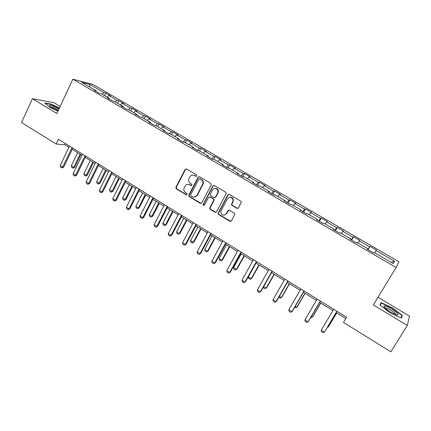 <?xml version="1.0" encoding="UTF-8"?>
<svg xmlns="http://www.w3.org/2000/svg" width="431" height="431" viewBox="0 0 431 431"><rect width="100%" height="100%" fill="white"/><g stroke="black" fill="none" stroke-linecap="round" stroke-linejoin="round"><path stroke-width="0.65" d="M196.789 175.967L196.498 174.878L186.575 168.984L185.125 169.426L175.859 187.345L176.306 188.8L186.122 194.747L187.194 194.295L186.844 193.368L185.567 192.592C184.059 191.515 183.541 190.044 184.015 188.185L185.018 186.154C186.197 184.339 187.738 183.881 189.645 184.77L190.928 185.54L191.946 185.238L191.655 184.15L190.373 183.38C188.875 182.324 188.352 180.875 188.794 179.027L189.823 176.92C191.008 175.094 192.56 174.625 194.478 175.509L195.771 176.279L196.789 175.967M236.953 208.318L238.478 207.893L241.365 201.988L240.816 201.196L229.324 194.37L227.816 194.807L218 213.399L218.56 214.417L229.912 221.302L231.425 220.893L234.873 214.067L234.313 213.194L229.416 210.247L227.907 210.667L226.275 213.695C223.743 216.044 221.9 215.527 220.753 212.149L221.125 210.587L227.509 198.707C229.847 196.385 231.689 196.773 233.042 199.876L232.692 201.8L231.479 204.488L232.045 205.377L236.953 208.318L237.858 208.415M60.173 106.446L53.977 102.729L32.406 98.699L56.887 113.504L72.855 79.196L396.111 267.522L373.332 304.932L407.306 325.48L390.842 351.804L343.48 322.404L346.594 317.232L58.422 139.256L56.17 144.046L64.758 144.741L68.906 147.305M32.406 98.699L21.55 122.555L56.17 144.046M211.217 184.937L210.797 183.369L199.623 176.737L198.163 177.173L188.8 195.071L189.209 196.622L200.248 203.319L201.713 202.893L211.217 184.937M214.369 185.492L225.699 192.221L226.264 193.147L226.124 193.799L216.464 211.831L214.977 212.246L210.172 209.331L209.617 208.232L213.765 199.984L213.205 198.923L210.016 197.005L208.539 197.436L204.531 204.994C203.809 205.619 203.335 205.447 203.12 204.472L212.882 185.928L214.369 185.492M72.855 79.196L92.74 84.368L398.95 261.773L396.111 267.522M370.051 246.387L369.604 246.828L359.362 240.886L359.863 240.482L353.549 236.818L353.011 237.195L342.914 231.339L343.512 231L337.284 227.385L336.649 227.703L326.703 221.933L327.393 221.653L321.257 218.091L320.529 218.35L310.724 212.661L311.511 212.435L305.46 208.927L304.642 209.132L294.976 203.524L295.844 203.351L289.88 199.892L288.98 200.043L279.45 194.51L280.403 194.397L274.525 190.987L273.534 191.078L264.138 185.632L265.178 185.567L259.381 182.205L258.309 182.248L249.048 176.872L250.169 176.861L244.447 173.542L243.299 173.537L234.162 168.235L235.358 168.273L229.718 165.003L228.489 164.944L219.481 159.712L220.758 159.804L215.193 156.577L213.889 156.469L205.005 151.313L206.352 151.448L200.862 148.264L199.488 148.113L190.723 143.027L192.14 143.205L186.725 140.07L185.282 139.87L176.629 134.849L178.122 135.075L172.777 131.978L171.263 131.735L162.729 126.784L164.286 127.053L159.017 123.999L157.434 123.713L149.018 118.827L150.64 119.139L145.436 116.122L143.792 115.794L135.485 110.972L137.166 111.327L132.037 108.348L130.324 107.982L122.129 103.224L123.875 103.618L118.805 100.676L117.038 100.267L108.946 95.574L110.756 96.005L105.751 93.107L103.919 92.66L89.82 84.476L81.712 82.386L96.075 90.742L94.141 90.273L99.286 93.263L101.199 93.721L109.447 98.521L107.572 98.085L112.787 101.123L114.635 101.538L122.997 106.398L121.186 106.01L126.472 109.086L128.255 109.458L136.729 114.387L134.984 114.037L140.344 117.157L142.063 117.491L150.651 122.485L148.975 122.183L154.406 125.34L156.06 125.626L164.766 130.695L163.16 130.437L168.666 133.642L170.245 133.879L179.075 139.014L177.54 138.804L183.127 142.052L184.635 142.246L193.589 147.456L192.129 147.289L197.791 150.586L199.224 150.731L208.302 156.011L206.918 155.898L212.661 159.244L214.018 159.335L223.226 164.69L221.922 164.631L227.746 168.02L229.023 168.063L238.359 173.494L237.136 173.483L243.052 176.925L244.242 176.915L253.714 182.426L252.577 182.469L258.573 185.96L259.677 185.896L269.289 191.483L268.238 191.585L274.326 195.124L275.344 195.001L285.096 200.674L284.131 200.83L290.305 204.423L291.232 204.246L301.129 209.999L300.262 210.215L306.527 213.862L307.362 213.625L317.405 219.465L316.629 219.74L322.991 223.441L323.729 223.145L333.917 229.071L333.244 229.411L339.698 233.166L340.339 232.805L350.683 238.822L350.107 239.227L356.663 243.041L357.202 242.61L367.702 248.719L367.228 249.188L373.887 253.062L374.318 252.566L393.271 263.589L394.532 261.288L376.053 250.573L376.457 250.104L370.051 246.387L368.085 249.684M367.864 249.554L369.604 246.828M357.945 243.046L359.362 240.886M367.702 248.719L367.401 249.285M351.227 239.873L353.011 237.195M341.465 233.462L342.914 231.339M350.683 238.822L350.403 239.399M334.833 230.337L336.649 227.703M325.227 224.018L326.703 221.933M333.917 229.071L333.664 229.653M318.676 220.931L320.529 218.35M309.221 214.708L310.724 212.661M317.405 219.465L317.168 220.058M302.751 211.664L304.642 209.132M293.441 205.528L294.976 203.524M301.129 209.999L300.919 210.597M287.051 202.532L288.98 200.043M277.887 196.482L279.45 194.51M285.096 200.674L284.902 201.282M271.573 193.524L273.534 191.078M262.554 187.566L264.138 185.632M269.289 191.483L269.122 192.097M256.316 184.646L258.309 182.248M247.437 178.773L249.048 176.872M253.714 182.426L253.563 183.04M241.274 175.891L243.299 173.537M232.524 170.1L234.162 168.235M238.359 173.494L238.23 174.119M226.437 167.26L228.489 164.944M217.822 161.55L219.481 159.712M223.226 164.69L223.113 165.321M211.81 158.743L213.889 156.469M203.319 153.118L205.005 151.313M208.302 156.011L208.205 156.647M197.376 150.349L199.488 148.113M189.015 144.794L190.723 143.027M193.589 147.456L193.514 148.097M183.148 142.058L185.282 139.87M174.905 136.589L176.629 134.849M179.075 139.014L179.021 139.666M169.264 133.729L171.263 131.735M160.984 128.492L162.729 126.784M164.766 130.695L164.728 131.347M155.548 125.54L157.434 123.713M147.251 120.508L149.018 118.827M150.651 122.485L150.629 123.142M142.004 117.474L143.792 115.794M133.696 112.626L135.485 110.972M136.729 114.387L136.724 115.05M128.535 109.619L130.324 107.982M120.324 104.846L122.129 103.224M122.997 106.398L123.002 107.066M115.228 101.883L117.038 100.267M107.125 97.169L108.946 95.574M109.447 98.521L109.469 99.189M102.093 94.244L103.919 92.66M89.54 86.943L89.82 84.476M96.075 90.742L96.118 91.42M407.306 325.48L409.45 316.112L378.014 297.245M72.198 149.341L81.922 155.354M85.214 157.39L95.111 163.511M98.403 165.547L108.477 171.775M111.774 173.812L122.027 180.153M125.319 182.189L135.76 188.649M139.051 190.685L149.676 197.253M152.967 199.289L163.791 205.98M167.083 208.017L178.095 214.827M181.386 216.863L192.603 223.802M195.895 225.833L207.316 232.902M210.603 234.933L222.234 242.125M225.521 244.156L237.368 251.483M240.654 253.514L252.722 260.981M255.998 263.007L268.297 270.609M271.573 272.634L284.099 280.382M287.369 282.407L300.132 290.295M303.397 292.32L316.402 300.359M319.662 302.379L332.915 310.573M336.175 312.588L345.802 318.541M391.1 262.328L394.532 261.288M374.674 252.771L376.053 250.573M65.334 143.523L64.758 144.741M104.528 95.66L105.751 93.107M117.566 103.241L118.805 100.676M130.776 110.923L132.037 108.348M144.159 118.708L145.436 116.122M157.714 126.59L159.017 123.999M171.457 134.585L172.777 131.978M185.384 142.683L186.725 140.07M199.499 150.893L200.862 148.264M213.754 159.319L215.193 156.577M228.107 168.031L229.718 165.003M242.728 176.737L244.447 173.542M257.636 185.411L259.381 182.205M272.748 194.209L274.525 190.987M288.075 203.125L289.88 199.892M303.623 212.176L305.46 208.927M319.393 221.351L321.257 218.091M335.388 230.66L337.284 227.385M351.621 240.105L353.549 236.818M59.435 108.03L51.327 104.151L44.899 102.982L49.43 107.109L57.964 111.187M402.258 315.352L392.129 307.712L381.155 302.654L379.986 305.116L390.184 312.911L401.487 318.089L402.258 315.352L401.417 316.71M50.228 106.532L49.393 105.363C49.883 106.689 52.814 108.477 58.18 110.729M51.203 104.431L51.327 104.151M391.962 307.987L392.129 307.712M196.337 176.349L193.013 175.056M188.061 184.301L190.055 184.754L191.531 185.605M186.289 168.866L185.545 169.437L176.284 187.323L176.737 188.778L186.747 194.801M199.294 176.608L198.556 177.173L189.117 195.275L189.618 196.584L201.105 203.421M199.93 178.752L198.901 179.059L190.669 194.774L190.96 195.857L192.312 196.676C194.225 197.587 195.776 197.134 196.972 195.318L203.023 183.38C203.195 181.726 202.618 180.454 201.293 179.565L199.747 178.676M194.5 197.123L196.972 195.318M200.323 178.746L201.686 179.555C203.012 180.444 203.588 181.715 203.41 183.364L197.371 195.286M209.574 196.859L210.398 196.972L213.582 198.88L214.137 199.941L209.999 208.178L210.554 209.277L215.883 212.343M213.975 185.352L213.259 185.912L203.599 204.143L204.159 205.339M217.666 192.905L218.038 191.418C216.933 187.991 215.101 187.474 212.558 189.861L210.204 194.505L210.759 195.609L213.948 197.522L215.435 197.091L217.666 192.905L218.038 192.878L218.409 191.391C218.178 189.328 217.079 188.299 215.117 188.293M214.783 197.63L215.435 197.091M218.038 192.878L215.807 197.059M233.279 199.693L233.036 201.756L231.83 204.439L232.39 205.328L237.298 208.259M233.042 199.876L233.392 199.839C232.95 197.942 231.808 197.048 229.949 197.15M224.438 215.144L226.275 213.695M228.861 210.091L226.631 213.631M228.856 194.225L228.171 194.774L218.366 213.334L218.926 214.352L230.876 221.389M77.628 152.698L71.336 165.849L73.744 167.357L80.053 154.201M74.703 167.379L72.974 168.171L73.744 167.357L74.703 167.379L80.807 154.664M72.974 168.171L71.772 167.417L71.336 165.849M71.977 147.623L62.7 167.126L63.718 167.147L61.929 167.961L60.701 167.185L60.232 165.574L69.483 146.087M72.78 148.119L63.718 167.147M60.232 165.574L62.7 167.126L61.929 167.961M59.063 108.827L53.121 106.026C50.96 105.25 49.721 105.029 49.393 105.363M58.53 109.975L53.369 107.454L50.68 106.872M45.32 103.365L51.381 104.464L59.327 108.267M391.612 308.968C387.55 306.608 385.002 305.638 383.973 306.058C383.698 307.093 385.864 309.075 390.475 312.001L396.563 314.894C399.623 315.136 397.969 313.159 391.612 308.968M395.911 314.689C395.825 313.773 394.155 312.297 390.906 310.255C388.471 308.822 386.682 308.052 385.54 307.95L385.104 308.068M380.277 305.342L381.338 303.09L391.978 307.993L401.789 315.4L401.078 317.9M380.061 305.175L381.338 303.09M90.3 160.537L83.91 173.736L86.345 175.261L92.751 162.051M87.283 175.261L85.553 176.063L86.345 175.261L87.283 175.261L93.479 162.498M85.553 176.063L84.336 175.304L83.91 173.736M103.133 168.473L96.641 181.72L99.108 183.267L105.617 170.008M100.019 183.245L98.29 184.064L99.108 183.267L100.019 183.245L106.312 170.434M98.29 184.064L97.056 183.288L96.641 181.72M85.036 155.688L75.608 175.266L76.599 175.266L74.811 176.096L73.566 175.309L73.114 173.693L82.51 154.131M85.807 156.167L76.599 175.266M73.114 173.693L75.608 175.266L74.811 176.096M98.268 163.861L88.689 183.514L89.653 183.493L87.865 184.333L86.599 183.536L86.162 181.92L95.709 162.282M99.006 164.319L89.653 183.493M86.162 181.92L88.689 183.514L87.865 184.333M116.133 176.511L109.544 189.807L112.044 191.375L118.649 178.068M112.922 191.332L111.193 192.161L112.044 191.375L112.922 191.332L119.306 178.477M111.193 192.161L109.943 191.375L109.544 189.807M129.3 184.651L122.609 198.001L125.141 199.591L131.854 186.23M125.992 199.526L124.263 200.367L125.141 199.591L125.992 199.526L132.479 186.618M124.263 200.367L122.997 199.569L122.609 198.001M142.645 192.905L135.846 206.304L138.416 207.914L145.231 194.505M139.235 207.823L137.5 208.679L138.416 207.914L139.235 207.823L145.823 194.871M137.5 208.679L136.223 207.871L135.846 206.304M111.677 172.147L101.948 191.87L102.885 191.827L101.091 192.679L99.809 191.876L99.383 190.254L109.086 170.547M112.383 172.578L102.885 191.827M99.383 190.254L101.948 191.87L101.091 192.679M125.27 180.541L115.384 200.345L116.289 200.275L114.495 201.142L113.197 200.323L112.787 198.707L122.641 178.919M125.938 180.95L116.289 200.275M112.787 198.707L115.384 200.345L114.495 201.142M139.046 189.047L129.004 208.927L129.871 208.836L128.082 209.714L126.768 208.884L126.369 207.268L136.385 187.404M139.682 189.441L129.871 208.836M126.369 207.268L129.004 208.927L128.082 209.714M156.162 201.266L149.261 214.713L151.863 216.346L158.786 202.888M152.649 216.233L150.92 217.1L152.649 216.233L159.341 203.233M150.92 217.1L149.622 216.287L149.261 214.713M153.016 197.673L142.806 217.633L143.642 217.515L141.853 218.409L140.517 217.569L140.134 215.947L150.311 196.008M153.608 198.044L143.642 217.515M140.134 215.947L142.806 217.633L141.853 218.409M169.862 209.741L162.853 223.236L165.488 224.89L172.519 211.379M166.242 224.75L164.513 225.634L166.242 224.75L173.041 211.702M164.513 225.634L163.198 224.804L162.853 223.236M167.174 206.422L156.798 226.453L157.601 226.307L155.806 227.218L154.46 226.367L154.093 224.745L164.437 204.73M167.729 206.761L157.601 226.307M154.093 224.745L156.798 226.453L155.806 227.218M183.746 218.323L176.624 231.873L179.296 233.548L186.44 219.988M180.018 233.386L178.289 234.281L180.018 233.386L186.925 220.289M178.289 234.281L176.952 233.446L176.624 231.873M181.532 215.284L170.983 235.396L171.754 235.224L169.959 236.15L168.591 235.283L168.241 233.667L178.752 213.571M182.049 215.608L171.754 235.224M168.241 233.667L170.983 235.396L169.959 236.15M197.818 227.029L190.583 240.627L193.287 242.324L200.55 228.716M193.977 242.136L192.248 243.041L193.977 242.136L200.991 228.99M192.248 243.041L190.901 242.195L190.583 240.627M196.089 224.276L185.368 244.469L186.1 244.269L184.306 245.207L182.922 244.329L182.582 242.712L193.271 222.541M196.563 224.573L186.1 244.269M182.582 242.712L185.368 244.469L184.306 245.207M233.203 199.575L233.106 199.871M212.084 235.849L204.73 249.501L207.473 251.219L214.848 237.556M208.13 251.004L206.401 251.925L208.13 251.004L215.258 237.81M206.401 251.925L205.032 251.068L204.73 249.501M210.851 233.397L199.952 253.66L200.647 253.433L198.858 254.387L197.446 253.498L197.129 251.882L207.995 231.63M211.287 233.661L200.647 253.433M197.129 251.882L199.952 253.66L198.858 254.387M226.544 244.792L219.072 258.492L221.852 260.232L229.346 246.527M222.471 259.995L220.742 260.927L222.471 259.995L229.712 246.753M220.742 260.927L219.357 260.06L219.072 258.492M225.822 242.642L214.74 262.985L215.398 262.732L213.609 263.702L212.181 262.797L211.88 261.181L222.929 240.854M226.216 242.885L215.398 262.732M211.88 261.181L214.74 262.985L213.609 263.702M241.204 253.854L233.613 267.608L236.43 269.375L244.048 255.615M237.012 269.106L235.283 270.059L237.012 269.106L244.372 255.815M235.283 270.059L233.877 269.176L233.613 267.608M241.01 252.022L229.745 272.446L230.364 272.16L228.57 273.141L227.126 272.23L226.841 270.614L238.074 250.206M241.36 252.237L230.364 272.16M226.841 270.614L229.745 272.446L228.57 273.141M256.068 263.05L248.348 276.847L251.208 278.642L258.95 264.828M251.752 278.345L250.023 279.31L251.752 278.345L259.23 265.006M250.023 279.31L248.601 278.415L248.348 276.847M256.418 261.536L244.959 282.036L245.535 281.723L243.747 282.72L242.281 281.793L242.012 280.182L253.433 259.699M256.72 261.725L245.535 281.723M242.012 280.182L244.959 282.036L243.747 282.72M263.724 286.491L266.191 288.037L274.062 274.175M263.416 287.035L263.524 287.784L264.973 288.695L266.697 287.714L274.299 274.321M272.047 271.191L260.394 291.771L259.144 292.439L257.652 291.496L257.404 289.885L269.019 269.321M257.404 289.885L260.394 291.771L260.927 291.421L272.3 271.347M279.385 296.312L281.389 297.568L289.384 283.652M278.782 297.363L280.128 298.209L281.852 297.212L289.578 283.77M287.903 280.985L276.05 301.641L274.762 302.298L273.249 301.339L273.022 299.734L284.837 279.089M273.022 299.734L276.05 301.641L276.546 301.264L288.113 281.114M295.278 306.279L296.797 307.233L304.927 293.263M294.664 307.335L295.499 307.858L297.218 306.845L305.078 293.355M303.995 290.925L291.938 311.661L290.607 312.297L289.072 311.327L288.867 309.722L300.881 289.002M288.867 309.722L291.938 311.661L292.39 311.247L304.151 291.022M311.403 316.392L312.427 317.033L320.696 303.015M310.783 317.448L311.09 317.642L312.804 316.618L320.793 303.074M320.325 301.01L308.063 321.822L306.683 322.447L305.126 321.461L304.943 319.856L317.168 299.06M304.943 319.856L308.063 321.822L308.467 321.381L320.432 301.075M327.77 326.655L328.282 326.973L336.686 312.906M327.334 327.382L328.616 326.526L336.735 312.933M336.902 311.247L324.419 332.139L323.002 332.743L321.424 331.746L321.257 330.146L333.696 309.264M321.257 330.146L324.419 332.139L336.956 311.279M194.882 175.509L194.478 175.509M191.337 185.524L190.928 185.54M190.055 184.754L189.645 184.77M186.537 194.715L186.122 194.747M176.737 188.778L176.306 188.8M176.327 187.237L175.896 187.259M185.545 169.437L185.125 169.426M196.17 176.274L195.771 176.279M200.647 203.27L200.248 203.319M189.618 196.584L189.209 196.622M189.209 195.038L188.8 195.071M198.556 177.173L198.163 177.173M203.023 184.549L202.629 184.565M201.686 179.555L201.293 179.565M215.349 212.187L214.977 212.246M210.554 209.277L210.172 209.331M210.134 207.71L209.752 207.764M214.002 200.453L213.625 200.49M213.582 198.88L213.205 198.923M210.398 196.972L210.016 197.005M203.599 204.143L203.206 204.192M213.259 185.912L212.882 185.928M232.39 205.328L232.045 205.377M231.964 203.744L231.614 203.793M233.036 201.756L232.692 201.8M228.258 210.608L227.907 210.667M230.262 221.227L229.912 221.302M218.926 214.352L218.56 214.417M218.506 212.779L218.14 212.844M228.171 194.774L227.816 194.807M176.284 187.323L175.859 187.345M189.117 195.275L188.703 195.308M203.41 183.364L203.023 183.38M209.999 208.178L209.617 208.232M214.137 199.941L213.765 199.984M203.507 204.423L203.12 204.472M218.409 191.391L218.038 191.418M231.83 204.439L231.479 204.488M218.366 213.334L218 213.399M385.115 308.057L383.973 306.058M385.336 308.284L385.54 307.95"/></g></svg>
